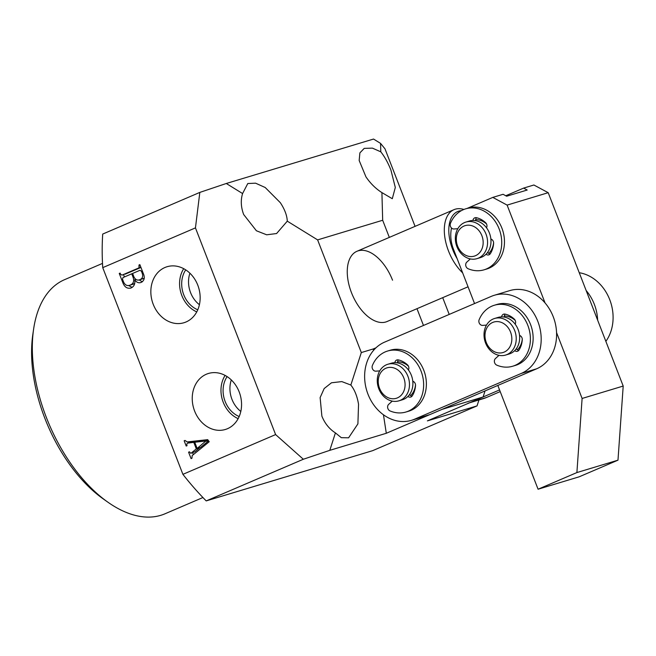 <?xml version="1.0" encoding="UTF-8"?>
<svg xmlns="http://www.w3.org/2000/svg" width="656" height="656" viewBox="0 0 656 656"><rect width="100%" height="100%" fill="white"/><g stroke="black" fill="none" stroke-linecap="round" stroke-linejoin="round"><path stroke-width="0.98" d="M107.732 502.078L103.23 498.896A121.007 67.666 -113.2 0 1 44.903 418.438A121.007 67.666 -113.2 0 1 32.8 334.683L33.595 329.23A127.379 71.225 66.8 0 0 46.33 417.388A127.379 71.225 66.8 0 0 107.732 502.078A127.379 71.225 66.8 0 0 165.025 513.779L202.917 497.527M239.186 391.911A29.249 24.198 -106.8 0 0 209.518 373.182A29.249 24.198 -106.8 0 0 194.611 411.033A29.249 24.198 -106.8 0 0 226.41 429.122A29.249 24.198 -106.8 0 0 239.186 391.911M225.106 375.421A27.659 22.886 -106.8 0 0 223.22 402.243A27.659 22.886 -106.8 0 0 238.153 418.635M227.115 376.61A25.158 20.812 -106.8 0 0 225.123 401.423A25.158 20.812 -106.8 0 0 239.169 416.527M231.306 379.947A25.158 20.812 -106.8 0 0 231.97 399.356A25.158 20.812 -106.8 0 0 240.809 411.427M197.784 285.18A29.249 24.198 -106.8 0 0 168.125 266.443A29.249 24.198 -106.8 0 0 153.217 304.294A29.249 24.198 -106.8 0 0 185.008 322.383A29.249 24.198 -106.8 0 0 197.784 285.18M183.713 268.681A27.659 22.886 -106.8 0 0 181.819 295.503A27.659 22.886 -106.8 0 0 196.751 311.895M185.722 269.87A25.158 20.812 -106.8 0 0 183.721 294.692A25.158 20.812 -106.8 0 0 197.768 309.796M189.904 273.216A25.158 20.812 -106.8 0 0 190.576 292.625A25.158 20.812 -106.8 0 0 199.408 304.696M321.875 416.125L320.128 397.593L324.179 388.549L331.469 382.784L341.833 381.595L350.845 385.039C354.675 389.902 357.241 396.331 358.545 404.317L357.905 423.874L348.59 437.814L341.309 437.683L335.421 432.903C329.32 429.008 324.802 423.415 321.875 416.125M381.915 192.602C375.781 188.723 370.46 183.475 365.95 176.866L359.168 160.49L359.89 152.873L364.219 148.379L372.395 148.125L380.8 151.831C384.662 156.686 388.032 162.762 390.919 170.076L395.314 187.468L392.288 198.711L381.915 192.602L382.678 220.26L389.328 237.398M243.671 214.52C240.924 207.165 240.563 200.178 242.581 193.553L247.796 183.524L255.586 183.18L265.196 187.501L280.342 202.704C284.72 209.354 287.033 215.512 287.287 221.162L276.594 233.536L266.68 234.799L256.398 230.764L243.671 214.52M392.542 280.21A38.212 21.369 66.8 0 0 356.938 251.289A38.212 21.369 66.8 0 0 351.452 292.609A38.212 21.369 66.8 0 0 387.056 321.53L468.048 286.795M191.519 452.804L196.316 448.901L193.782 442.374L187.96 443.095L192.019 441.923L188.6 442.956C187.181 443.005 186.616 443.768 186.886 445.235L187.058 445.678L186.206 446.047L184.164 440.799L185.025 440.43L187.149 441.931L207.714 439.651L209.223 441.742L192.183 455.576L191.937 458.257L191.085 458.626L188.575 452.173L189.436 451.804L190.757 453.321L194.939 451.771L199.744 447.868L196.316 448.901M485.038 390.927L483.111 396.978L427.392 420.881L477.043 405.892L372.633 450.672L206.205 500.905A229.28 128.215 -113.2 0 1 182.909 474.345L275.61 434.584L195.447 227.886L199.826 192.405L226.295 183.491L373.543 139.047L380.562 143.393L380.8 151.831M182.909 474.345L102.738 267.648L195.447 227.886M141.237 282.383C138.719 283.351 136.546 282.474 134.71 279.751C135.325 283.786 134.103 286.524 131.044 287.976C127.297 288.952 124.558 287.18 122.828 282.654L119.261 273.462L120.122 273.093L120.565 274.249L122.016 275.135L138.998 267.853L138.998 264.999L139.859 264.63L143.229 273.314C145.091 277.537 144.435 280.563 141.237 282.383L140.499 282.646M125.107 274.2L140.95 267.451M131.044 287.976L130.388 288.214M350.845 385.039L361.317 352.559L373.305 348.943L373.526 350.402M383.448 414.772L386.302 433.28L329.796 450.336L335.421 432.903M477.043 405.892L478.954 399.963M102.738 267.648A229.28 128.215 -113.2 0 1 102.705 234.069L199.826 192.405M483.111 396.978L442.021 409.377L386.302 433.28M206.205 500.905L303.334 459.249L329.796 450.336M303.334 459.249L275.61 434.584M380.562 143.393L384.99 148.846L415.059 226.361M442.71 297.66L449.212 314.429M416.978 308.697L423.481 325.466M382.678 220.26L317.619 239.891L361.317 352.559M102.5 263.4L64.608 279.653A127.379 71.225 66.8 0 0 33.595 329.23M317.619 239.891L287.287 221.162M242.581 193.553L226.295 183.491M376.027 347.778L373.305 348.943M197.267 441.488L193.782 442.374M197.21 441.34L192.019 441.923M188.789 442.841L188.379 441.791M185.066 440.529L184.164 440.799M193.356 454.624L192.634 452.763M189.477 451.902L188.575 452.173M190.757 453.321L194.939 451.771M208.034 440.094L198.161 441.217L194.742 442.251L197.136 448.433L200.564 447.4L208.6 440.881M197.136 448.433L205.902 440.98L194.742 442.251M208.362 440.553L205.959 441.283M208.182 440.299L205.902 440.98M123.738 282.383L122.828 282.654M124.435 276.947L123.558 274.675M120.155 273.191L119.261 273.462M140.884 267.279L138.998 267.853M140.277 265.705L139.375 265.975M139.892 264.729L138.998 264.999M142.327 281.793L139.17 279.932M135.882 279.399L134.71 279.751M132.168 287.369L128.609 285.532M142.286 270.887L141.384 271.158L139.949 270.297L132.602 273.445L134.021 277.111C135.579 279.882 137.612 280.719 140.105 279.604L144.254 278.21M133.652 284.032L129.511 285.327L134.718 283.499M122.524 279.284L123.525 281.883C125.091 285.229 127.33 286.295 130.232 285.065C133.48 283.72 134.406 281.071 133.029 277.135L131.741 273.814L122.959 277.586L122.524 279.284M132.635 273.544L131.741 273.814M133.922 276.865L133.029 277.135M143.525 278.57L140.105 279.604C142.655 278.357 143.303 276.11 142.049 272.847L141.384 271.158M142.942 272.576L142.049 272.847M457.609 246.074A15.924 13.177 -106.8 0 0 475.493 255.701A15.924 13.177 -106.8 0 0 481.873 235.668A15.924 13.177 -106.8 0 0 463.989 226.049A15.924 13.177 -106.8 0 0 457.609 246.074M486.014 234.11A19.106 15.81 73.2 0 1 476.978 258.653A19.106 15.81 73.2 0 1 456.896 246.599A19.106 15.81 73.2 0 1 465.932 222.064A19.106 15.81 73.2 0 1 486.014 234.11M488.769 253.396A19.106 15.81 -106.8 0 0 493.607 242.72A19.106 15.81 -106.8 0 1 488.769 253.396M490.983 241.564A15.924 13.177 -106.8 0 0 491.008 239.071M476.978 258.653L480.397 257.619A19.106 15.81 -106.8 0 0 489.433 233.077A19.106 15.81 -106.8 0 0 469.36 221.031L465.932 222.064M486.531 223.975A19.106 15.81 -106.8 0 0 475.674 219.645A19.106 15.81 -106.8 0 1 486.531 223.975M461.357 210.666A35.03 19.59 66.8 0 0 458.823 211.125A35.03 19.59 66.8 0 0 457.158 258.702M462.644 272.855A38.212 21.369 -113.2 0 1 444.776 236.808A38.212 21.369 -113.2 0 1 453.985 209.666A38.212 21.369 -113.2 0 1 455.248 209.207A38.212 21.369 -113.2 0 1 463.899 209.461M517.436 349.804A19.106 15.81 -106.8 0 0 522.283 339.127A19.106 15.81 -106.8 0 1 517.436 349.804M410.681 395.593A19.106 15.81 -106.8 0 0 415.527 384.916A19.106 15.81 -106.8 0 1 410.681 395.593M367.991 394.223A41.394 34.251 -106.8 0 0 411.492 420.324A41.394 34.251 -106.8 0 0 414.485 419.233L521.241 373.444A41.394 34.251 -106.8 0 0 538.486 323.178A41.394 34.251 -106.8 0 0 494.329 295.274A41.394 34.251 -106.8 0 0 491.336 296.356L384.58 342.145A41.394 34.251 -106.8 0 0 367.991 394.223M411.492 420.324L426.9 415.674A41.394 34.251 -106.8 0 0 429.893 414.584L536.649 368.795A41.394 34.251 -106.8 0 0 553.894 318.529A41.394 34.251 -106.8 0 0 509.737 290.616L494.329 295.274M408.442 366.171A19.106 15.81 -106.8 0 0 397.585 361.841A19.106 15.81 -106.8 0 1 408.442 366.171M515.198 320.382A19.106 15.81 -106.8 0 0 504.341 316.053A19.106 15.81 -106.8 0 1 515.198 320.382M523.627 188.1L533.894 185L548.203 192.692L507.113 205.098L492.804 197.399L503.078 194.299L506.653 196.226L527.203 190.027L523.627 188.1L505.776 195.75M492.804 197.399L467.244 208.362M451.508 228.009A31.841 26.347 -106.8 0 0 453.353 248.903L474.55 303.556M507.113 205.098L545.062 302.941M556.559 332.592L582.11 398.454L576.895 472.566L538.076 489.22L579.166 476.814L617.985 460.168L576.895 472.566M497.822 385.449L538.076 489.22M617.985 460.168L623.2 386.056L548.203 192.692M623.2 386.056L582.11 398.454M383.604 369.574A15.924 13.177 -106.8 0 0 380.915 391.115A15.924 13.177 -106.8 0 0 399.709 396.56A15.924 13.177 -106.8 0 0 402.399 375.019A15.924 13.177 -106.8 0 0 383.604 369.574M403.03 398.741A19.106 15.81 73.2 0 1 398.889 400.841A19.106 15.81 73.2 0 1 379.201 389.746A19.106 15.81 73.2 0 1 383.711 366.36A19.106 15.81 73.2 0 1 387.844 364.26A19.106 15.81 73.2 0 1 407.532 375.363A19.106 15.81 73.2 0 1 403.03 398.741M398.889 400.841L402.317 399.807A19.106 15.81 -106.8 0 0 406.449 397.708A19.106 15.81 -106.8 0 0 410.959 374.33A19.106 15.81 -106.8 0 0 391.271 363.227L387.844 364.26M412.903 383.76A15.924 13.177 -106.8 0 0 412.927 381.267M500.216 391.599L486.391 397.528A41.394 34.251 73.2 0 1 483.406 398.618L469.516 402.809M579.24 272.724A41.394 34.251 73.2 0 1 609.736 299.669A41.394 34.251 73.2 0 1 605.865 341.358M499.56 389.926L470.983 402.177A41.394 34.251 73.2 0 1 467.99 403.268M586.152 290.534A41.394 34.251 73.2 0 1 597.649 320.185M494.632 321.825A15.924 13.177 -106.8 0 0 485.53 340.095A15.924 13.177 -106.8 0 0 502.193 352.739A15.924 13.177 -106.8 0 0 511.295 334.462A15.924 13.177 -106.8 0 0 494.632 321.825M504.661 355.314A19.106 15.81 73.2 0 1 484.817 340.743A19.106 15.81 73.2 0 1 494.599 318.472A19.106 15.81 73.2 0 1 495.592 318.217A19.106 15.81 73.2 0 1 515.427 332.789A19.106 15.81 73.2 0 1 505.645 355.052A19.106 15.81 73.2 0 1 504.661 355.314M505.645 355.052L509.072 354.019A19.106 15.81 -106.8 0 0 518.855 331.756A19.106 15.81 -106.8 0 0 499.011 317.184A19.106 15.81 -106.8 0 0 498.027 317.438L494.599 318.472M519.659 337.971A15.924 13.177 -106.8 0 0 519.683 335.478M499.011 355.331L495.46 358.529A3.821 3.165 -106.8 0 0 494.452 362.087A3.821 3.165 -106.8 0 0 496.772 365.138A31.841 26.347 -106.8 0 0 512.746 366.212L515.485 365.392A31.841 26.347 -106.8 0 0 517.789 364.556A31.841 26.347 -106.8 0 0 531.057 325.884A31.841 26.347 -106.8 0 0 497.084 304.417L494.345 305.245A31.841 26.347 -106.8 0 0 492.049 306.081A31.841 26.347 -106.8 0 0 479.151 319.693A3.821 3.165 -106.8 0 0 479.511 323.58A3.821 3.165 -106.8 0 0 482.603 325.384L486.481 325.114M512.746 366.212A31.841 26.347 -106.8 0 0 515.05 365.376A31.841 26.347 -106.8 0 0 528.318 326.713A31.841 26.347 -106.8 0 0 494.345 305.245M519.544 335.429A3.821 3.165 73.2 0 1 522.283 339.775A22.288 18.442 73.2 0 1 519.003 350.074A3.821 3.165 73.2 0 1 517.732 351.173A3.821 3.165 73.2 0 1 517.453 351.28A3.821 3.165 73.2 0 1 514.698 350.632M518.707 350.468A3.821 3.165 73.2 0 1 516.748 349.082L516.403 348.607M501.602 316.881A3.821 3.165 73.2 0 1 503.685 314.158A3.821 3.165 73.2 0 1 505.046 314.109A22.288 18.442 73.2 0 1 514.247 319.062A3.821 3.165 73.2 0 1 515.181 324.179M504.292 317.094L504.333 317.078A3.821 3.165 73.2 0 1 505.177 314.142M392.255 401.119L388.705 404.317A3.821 3.165 -106.8 0 0 387.696 407.876A3.821 3.165 -106.8 0 0 390.017 410.927A31.841 26.347 -106.8 0 0 405.99 412.001L408.737 411.181A31.841 26.347 -106.8 0 0 411.033 410.336A31.841 26.347 -106.8 0 0 424.301 371.673A31.841 26.347 -106.8 0 0 390.328 350.206L387.589 351.034A31.841 26.347 -106.8 0 0 385.293 351.87A31.841 26.347 -106.8 0 0 372.395 365.482A3.821 3.165 -106.8 0 0 372.756 369.361A3.821 3.165 -106.8 0 0 375.847 371.165L379.726 370.902M405.99 412.001A31.841 26.347 -106.8 0 0 408.294 411.164A31.841 26.347 -106.8 0 0 421.562 372.501A31.841 26.347 -106.8 0 0 387.589 351.034M412.788 381.218A3.821 3.165 73.2 0 1 415.527 385.564A22.288 18.442 73.2 0 1 412.247 395.863A3.821 3.165 73.2 0 1 410.976 396.962A3.821 3.165 73.2 0 1 410.697 397.069A3.821 3.165 73.2 0 1 407.942 396.421M411.952 396.257A3.821 3.165 73.2 0 1 409.992 394.871L409.647 394.395M394.846 362.67A3.821 3.165 73.2 0 1 396.929 359.947A3.821 3.165 73.2 0 1 398.29 359.898A22.288 18.442 73.2 0 1 407.491 364.851A3.821 3.165 73.2 0 1 408.426 369.968M397.585 362.891L397.577 362.866A3.821 3.165 73.2 0 1 398.422 359.923M470.336 258.923L466.793 262.129A3.821 3.165 -106.8 0 0 465.785 265.688A3.821 3.165 -106.8 0 0 468.105 268.73A31.841 26.347 -106.8 0 0 484.079 269.813L486.818 268.985A31.841 26.347 -106.8 0 0 489.114 268.148A31.841 26.347 -106.8 0 0 502.389 229.477A31.841 26.347 -106.8 0 0 468.417 208.009L465.678 208.838A31.841 26.347 -106.8 0 0 463.374 209.674A31.841 26.347 -106.8 0 0 450.475 223.286A3.821 3.165 -106.8 0 0 450.844 227.173A3.821 3.165 -106.8 0 0 453.927 228.977L457.814 228.706M484.079 269.813A31.841 26.347 -106.8 0 0 486.375 268.976A31.841 26.347 -106.8 0 0 499.651 230.305A31.841 26.347 -106.8 0 0 465.678 208.838M490.868 239.022A3.821 3.165 73.2 0 1 493.615 243.368A22.288 18.442 73.2 0 1 490.327 253.675A3.821 3.165 73.2 0 1 489.064 254.774A3.821 3.165 73.2 0 1 488.786 254.872A3.821 3.165 73.2 0 1 486.022 254.225M490.032 254.061A3.821 3.165 73.2 0 1 488.08 252.675L487.728 252.207M472.935 220.473A3.821 3.165 73.2 0 1 475.018 217.751A3.821 3.165 73.2 0 1 476.379 217.702A22.288 18.442 73.2 0 1 485.579 222.655A3.821 3.165 73.2 0 1 486.506 227.78M475.666 220.695L475.666 220.67A3.821 3.165 73.2 0 1 476.51 217.735M414.485 419.233L429.893 414.584M521.241 373.444L536.649 368.795M486.391 397.528L470.983 402.177M516.748 349.082L515.846 349.353M409.992 394.871L409.09 395.142M488.08 252.675L487.178 252.945M453.985 209.666L356.938 251.289"/></g></svg>
